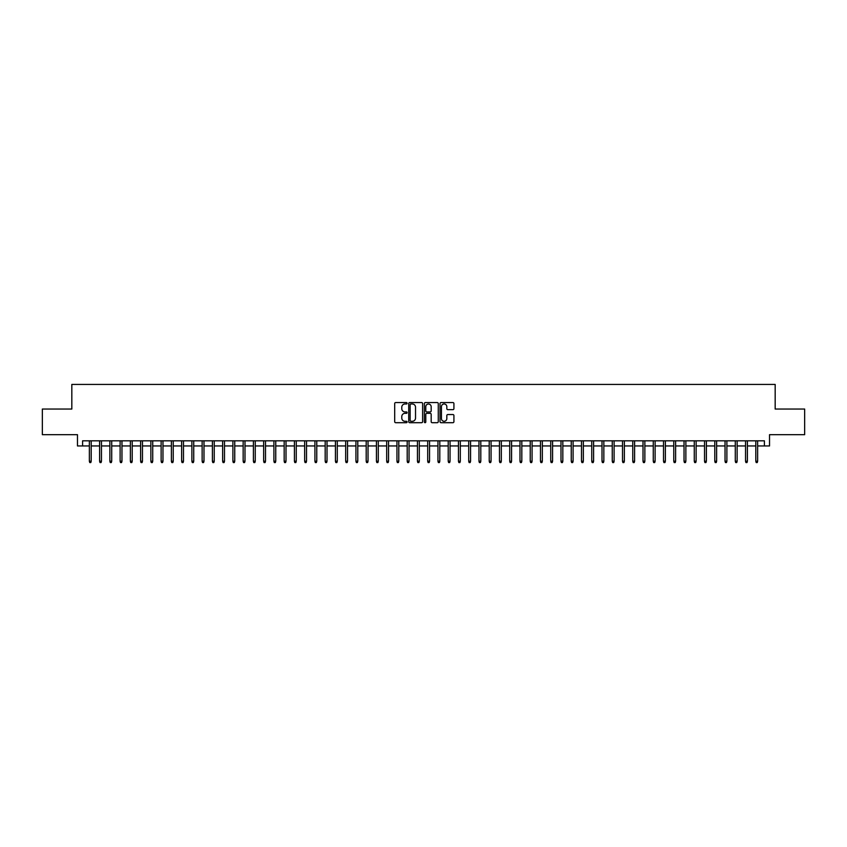 <?xml version="1.0" encoding="UTF-8"?>
<svg xmlns="http://www.w3.org/2000/svg" width="847" height="847" viewBox="0 0 847 847"><rect width="100%" height="100%" fill="white"/><g stroke="black" fill="none" stroke-linecap="round" stroke-linejoin="round"><path stroke-width="1.27" d="M407.1 403.267A0.709 0.709 0 0 0 406.391 402.569L395.697 402.569A1.006 1.006 0 0 0 394.691 403.574L394.691 421.69A1.006 1.006 0 0 0 395.697 422.695L406.391 422.695A0.709 0.709 0 0 0 407.1 421.997A0.709 0.709 0 0 0 406.391 421.287L405.004 421.287A3.219 3.219 0 0 1 401.785 418.069L401.785 416.555A3.219 3.219 0 0 1 405.004 413.336L406.391 413.336A0.709 0.709 0 0 0 407.1 412.637A0.709 0.709 0 0 0 406.391 411.928L405.004 411.928A3.219 3.219 0 0 1 401.785 408.709L401.785 407.195A3.219 3.219 0 0 1 405.004 403.977L406.391 403.977A0.709 0.709 0 0 0 407.1 403.267M452.912 409.662A1.006 1.006 0 0 0 453.918 408.656L453.918 403.574A1.006 1.006 0 0 0 452.912 402.569L441.033 402.569A1.006 1.006 0 0 0 440.027 403.574L440.027 421.69A1.006 1.006 0 0 0 441.033 422.695L452.912 422.695A1.006 1.006 0 0 0 453.918 421.69L453.918 415.549A1.006 1.006 0 0 0 452.912 414.543L447.83 414.543A1.006 1.006 0 0 0 446.824 415.549L446.824 418.598A2.689 2.689 0 0 1 444.135 421.287A2.689 2.689 0 0 1 441.435 418.598L441.435 406.666A2.689 2.689 0 0 1 444.135 403.977A2.689 2.689 0 0 1 446.824 406.666L446.824 408.656A1.006 1.006 0 0 0 447.83 409.662L452.912 409.662M82.593 445.956L82.593 440.832L764.407 440.832L764.407 445.956L769.531 445.956L769.531 434.68L804.65 434.68L804.65 409.048L775.174 409.048L775.174 384.432L71.826 384.432L71.826 409.048L42.35 409.048L42.35 434.68L77.469 434.68L77.469 445.956L89.359 445.956M422.621 403.574A1.006 1.006 0 0 0 421.615 402.569L409.736 402.569A1.006 1.006 0 0 0 408.73 403.574L408.73 421.69A1.006 1.006 0 0 0 409.736 422.695L421.615 422.695A1.006 1.006 0 0 0 422.621 421.69L422.621 403.574M425.385 402.569L437.264 402.569A1.006 1.006 0 0 1 438.27 403.574L438.27 421.69A1.006 1.006 0 0 1 437.264 422.695L432.182 422.695A1.006 1.006 0 0 1 431.176 421.69L431.176 414.342A1.006 1.006 0 0 0 430.17 413.336L426.793 413.336A1.006 1.006 0 0 0 425.787 414.342L425.787 421.997A0.709 0.709 0 0 1 425.088 422.695A0.709 0.709 0 0 1 424.379 421.997L424.379 403.574A1.006 1.006 0 0 1 425.385 402.569M91.201 445.956L99.607 445.956M101.46 445.956L109.866 445.956M111.709 445.956L120.115 445.956M121.968 445.956L130.374 445.956M132.217 445.956L140.623 445.956M142.465 445.956L150.872 445.956M152.725 445.956L161.131 445.956M162.973 445.956L171.38 445.956M173.233 445.956L181.639 445.956M183.481 445.956L191.888 445.956M193.73 445.956L202.137 445.956M203.989 445.956L212.396 445.956M214.238 445.956L222.645 445.956M224.487 445.956L232.904 445.956M234.746 445.956L243.153 445.956M244.995 445.956L253.401 445.956M255.254 445.956L263.661 445.956M265.503 445.956L273.909 445.956M275.751 445.956L284.168 445.956M286.011 445.956L294.417 445.956M296.259 445.956L304.666 445.956M306.519 445.956L314.925 445.956M316.767 445.956L325.174 445.956M327.016 445.956L335.433 445.956M337.275 445.956L345.682 445.956M347.524 445.956L355.931 445.956M357.783 445.956L366.19 445.956M368.032 445.956L376.439 445.956M378.281 445.956L386.687 445.956M388.54 445.956L396.947 445.956M398.789 445.956L407.195 445.956M409.048 445.956L417.455 445.956M419.297 445.956L427.703 445.956M429.545 445.956L437.952 445.956M439.805 445.956L448.211 445.956M450.053 445.956L458.46 445.956M460.313 445.956L468.719 445.956M470.561 445.956L478.968 445.956M480.81 445.956L489.217 445.956M491.069 445.956L499.476 445.956M501.318 445.956L509.725 445.956M511.567 445.956L519.984 445.956M521.826 445.956L530.233 445.956M532.075 445.956L540.481 445.956M542.334 445.956L550.741 445.956M552.583 445.956L560.989 445.956M562.832 445.956L571.249 445.956M573.091 445.956L581.497 445.956M583.339 445.956L591.746 445.956M593.599 445.956L602.005 445.956M603.847 445.956L612.254 445.956M614.096 445.956L622.513 445.956M624.355 445.956L632.762 445.956M634.604 445.956L643.011 445.956M644.863 445.956L653.27 445.956M655.112 445.956L663.519 445.956M665.361 445.956L673.767 445.956M675.62 445.956L684.027 445.956M685.869 445.956L694.275 445.956M696.128 445.956L704.535 445.956M706.377 445.956L714.783 445.956M716.626 445.956L725.032 445.956M726.885 445.956L735.291 445.956M737.134 445.956L745.54 445.956M747.393 445.956L755.799 445.956M757.642 445.956L764.407 445.956M410.848 403.977A0.709 0.709 0 0 0 410.139 404.686L410.139 420.578A0.709 0.709 0 0 0 410.848 421.287L412.309 421.287A3.219 3.219 0 0 0 415.528 418.069L415.528 407.195A3.219 3.219 0 0 0 412.309 403.977L410.848 403.977M431.176 406.719A2.689 2.689 0 0 0 428.487 404.03A2.689 2.689 0 0 0 425.787 406.719L425.787 410.922A1.006 1.006 0 0 0 426.793 411.928L430.17 411.928A1.006 1.006 0 0 0 431.176 410.922L431.176 406.719M89.359 461.234L89.771 462.568L90.798 462.568L91.201 461.234L89.359 461.234L89.359 440.832M91.201 461.234L91.201 440.832M99.607 461.234L100.02 462.568L101.047 462.568L101.46 461.234L99.607 461.234L99.607 440.832M101.46 461.234L101.46 440.832M109.866 461.234L110.279 462.568L111.296 462.568L111.709 461.234L109.866 461.234L109.866 440.832M111.709 461.234L111.709 440.832M120.115 461.234L120.528 462.568L121.555 462.568L121.968 461.234L120.115 461.234L120.115 440.832M121.968 461.234L121.968 440.832M130.374 461.234L130.777 462.568L131.804 462.568L132.217 461.234L130.374 461.234L130.374 440.832M132.217 461.234L132.217 440.832M140.623 461.234L141.036 462.568L142.063 462.568L142.465 461.234L140.623 461.234L140.623 440.832M142.465 461.234L142.465 440.832M150.872 461.234L151.285 462.568L152.312 462.568L152.725 461.234L150.872 461.234L150.872 440.832M152.725 461.234L152.725 440.832M161.131 461.234L161.544 462.568L162.56 462.568L162.973 461.234L161.131 461.234L161.131 440.832M162.973 461.234L162.973 440.832M171.38 461.234L171.793 462.568L172.82 462.568L173.233 461.234L171.38 461.234L171.38 440.832M173.233 461.234L173.233 440.832M181.639 461.234L182.041 462.568L183.068 462.568L183.481 461.234L181.639 461.234L181.639 440.832M183.481 461.234L183.481 440.832M191.888 461.234L192.301 462.568L193.328 462.568L193.73 461.234L191.888 461.234L191.888 440.832M193.73 461.234L193.73 440.832M202.137 461.234L202.549 462.568L203.576 462.568L203.989 461.234L202.137 461.234L202.137 440.832M203.989 461.234L203.989 440.832M212.396 461.234L212.809 462.568L213.825 462.568L214.238 461.234L212.396 461.234L212.396 440.832M214.238 461.234L214.238 440.832M222.645 461.234L223.057 462.568L224.084 462.568L224.487 461.234L222.645 461.234L222.645 440.832M224.487 461.234L224.487 440.832M232.904 461.234L233.306 462.568L234.333 462.568L234.746 461.234L232.904 461.234L232.904 440.832M234.746 461.234L234.746 440.832M243.153 461.234L243.565 462.568L244.592 462.568L244.995 461.234L243.153 461.234L243.153 440.832M244.995 461.234L244.995 440.832M253.401 461.234L253.814 462.568L254.841 462.568L255.254 461.234L253.401 461.234L253.401 440.832M255.254 461.234L255.254 440.832M263.661 461.234L264.063 462.568L265.09 462.568L265.503 461.234L263.661 461.234L263.661 440.832M265.503 461.234L265.503 440.832M273.909 461.234L274.322 462.568L275.349 462.568L275.751 461.234L273.909 461.234L273.909 440.832M275.751 461.234L275.751 440.832M284.168 461.234L284.571 462.568L285.598 462.568L286.011 461.234L284.168 461.234L284.168 440.832M286.011 461.234L286.011 440.832M294.417 461.234L294.83 462.568L295.857 462.568L296.259 461.234L294.417 461.234L294.417 440.832M296.259 461.234L296.259 440.832M304.666 461.234L305.079 462.568L306.106 462.568L306.519 461.234L304.666 461.234L304.666 440.832M306.519 461.234L306.519 440.832M314.925 461.234L315.328 462.568L316.355 462.568L316.767 461.234L314.925 461.234L314.925 440.832M316.767 461.234L316.767 440.832M325.174 461.234L325.587 462.568L326.614 462.568L327.016 461.234L325.174 461.234L325.174 440.832M327.016 461.234L327.016 440.832M335.433 461.234L335.836 462.568L336.862 462.568L337.275 461.234L335.433 461.234L335.433 440.832M337.275 461.234L337.275 440.832M345.682 461.234L346.095 462.568L347.111 462.568L347.524 461.234L345.682 461.234L345.682 440.832M347.524 461.234L347.524 440.832M355.931 461.234L356.343 462.568L357.37 462.568L357.783 461.234L355.931 461.234L355.931 440.832M357.783 461.234L357.783 440.832M366.19 461.234L366.592 462.568L367.619 462.568L368.032 461.234L366.19 461.234L366.19 440.832M368.032 461.234L368.032 440.832M376.439 461.234L376.851 462.568L377.878 462.568L378.281 461.234L376.439 461.234L376.439 440.832M378.281 461.234L378.281 440.832M386.687 461.234L387.1 462.568L388.127 462.568L388.54 461.234L386.687 461.234L386.687 440.832M388.54 461.234L388.54 440.832M396.947 461.234L397.359 462.568L398.376 462.568L398.789 461.234L396.947 461.234L396.947 440.832M398.789 461.234L398.789 440.832M407.195 461.234L407.608 462.568L408.635 462.568L409.048 461.234L407.195 461.234L407.195 440.832M409.048 461.234L409.048 440.832M417.455 461.234L417.857 462.568L418.884 462.568L419.297 461.234L417.455 461.234L417.455 440.832M419.297 461.234L419.297 440.832M427.703 461.234L428.116 462.568L429.143 462.568L429.545 461.234L427.703 461.234L427.703 440.832M429.545 461.234L429.545 440.832M437.952 461.234L438.365 462.568L439.392 462.568L439.805 461.234L437.952 461.234L437.952 440.832M439.805 461.234L439.805 440.832M448.211 461.234L448.624 462.568L449.641 462.568L450.053 461.234L448.211 461.234L448.211 440.832M450.053 461.234L450.053 440.832M458.46 461.234L458.873 462.568L459.9 462.568L460.313 461.234L458.46 461.234L458.46 440.832M460.313 461.234L460.313 440.832M468.719 461.234L469.122 462.568L470.149 462.568L470.561 461.234L468.719 461.234L468.719 440.832M470.561 461.234L470.561 440.832M478.968 461.234L479.381 462.568L480.408 462.568L480.81 461.234L478.968 461.234L478.968 440.832M480.81 461.234L480.81 440.832M489.217 461.234L489.63 462.568L490.657 462.568L491.069 461.234L489.217 461.234L489.217 440.832M491.069 461.234L491.069 440.832M499.476 461.234L499.889 462.568L500.905 462.568L501.318 461.234L499.476 461.234L499.476 440.832M501.318 461.234L501.318 440.832M509.725 461.234L510.138 462.568L511.165 462.568L511.567 461.234L509.725 461.234L509.725 440.832M511.567 461.234L511.567 440.832M519.984 461.234L520.386 462.568L521.413 462.568L521.826 461.234L519.984 461.234L519.984 440.832M521.826 461.234L521.826 440.832M530.233 461.234L530.646 462.568L531.672 462.568L532.075 461.234L530.233 461.234L530.233 440.832M532.075 461.234L532.075 440.832M540.481 461.234L540.894 462.568L541.921 462.568L542.334 461.234L540.481 461.234L540.481 440.832M542.334 461.234L542.334 440.832M550.741 461.234L551.143 462.568L552.17 462.568L552.583 461.234L550.741 461.234L550.741 440.832M552.583 461.234L552.583 440.832M560.989 461.234L561.402 462.568L562.429 462.568L562.832 461.234L560.989 461.234L560.989 440.832M562.832 461.234L562.832 440.832M571.249 461.234L571.651 462.568L572.678 462.568L573.091 461.234L571.249 461.234L571.249 440.832M573.091 461.234L573.091 440.832M581.497 461.234L581.91 462.568L582.937 462.568L583.339 461.234L581.497 461.234L581.497 440.832M583.339 461.234L583.339 440.832M591.746 461.234L592.159 462.568L593.186 462.568L593.599 461.234L591.746 461.234L591.746 440.832M593.599 461.234L593.599 440.832M602.005 461.234L602.408 462.568L603.435 462.568L603.847 461.234L602.005 461.234L602.005 440.832M603.847 461.234L603.847 440.832M612.254 461.234L612.667 462.568L613.694 462.568L614.096 461.234L612.254 461.234L612.254 440.832M614.096 461.234L614.096 440.832M622.513 461.234L622.916 462.568L623.943 462.568L624.355 461.234L622.513 461.234L622.513 440.832M624.355 461.234L624.355 440.832M632.762 461.234L633.175 462.568L634.191 462.568L634.604 461.234L632.762 461.234L632.762 440.832M634.604 461.234L634.604 440.832M643.011 461.234L643.424 462.568L644.451 462.568L644.863 461.234L643.011 461.234L643.011 440.832M644.863 461.234L644.863 440.832M653.27 461.234L653.672 462.568L654.699 462.568L655.112 461.234L653.27 461.234L653.27 440.832M655.112 461.234L655.112 440.832M663.519 461.234L663.932 462.568L664.959 462.568L665.361 461.234L663.519 461.234L663.519 440.832M665.361 461.234L665.361 440.832M673.767 461.234L674.18 462.568L675.207 462.568L675.62 461.234L673.767 461.234L673.767 440.832M675.62 461.234L675.62 440.832M684.027 461.234L684.44 462.568L685.456 462.568L685.869 461.234L684.027 461.234L684.027 440.832M685.869 461.234L685.869 440.832M694.275 461.234L694.688 462.568L695.715 462.568L696.128 461.234L694.275 461.234L694.275 440.832M696.128 461.234L696.128 440.832M704.535 461.234L704.937 462.568L705.964 462.568L706.377 461.234L704.535 461.234L704.535 440.832M706.377 461.234L706.377 440.832M714.783 461.234L715.196 462.568L716.223 462.568L716.626 461.234L714.783 461.234L714.783 440.832M716.626 461.234L716.626 440.832M725.032 461.234L725.445 462.568L726.472 462.568L726.885 461.234L725.032 461.234L725.032 440.832M726.885 461.234L726.885 440.832M735.291 461.234L735.704 462.568L736.721 462.568L737.134 461.234L735.291 461.234L735.291 440.832M737.134 461.234L737.134 440.832M745.54 461.234L745.953 462.568L746.98 462.568L747.393 461.234L745.54 461.234L745.54 440.832M747.393 461.234L747.393 440.832M755.799 461.234L756.202 462.568L757.229 462.568L757.642 461.234L755.799 461.234L755.799 440.832M757.642 461.234L757.642 440.832"/></g></svg>
